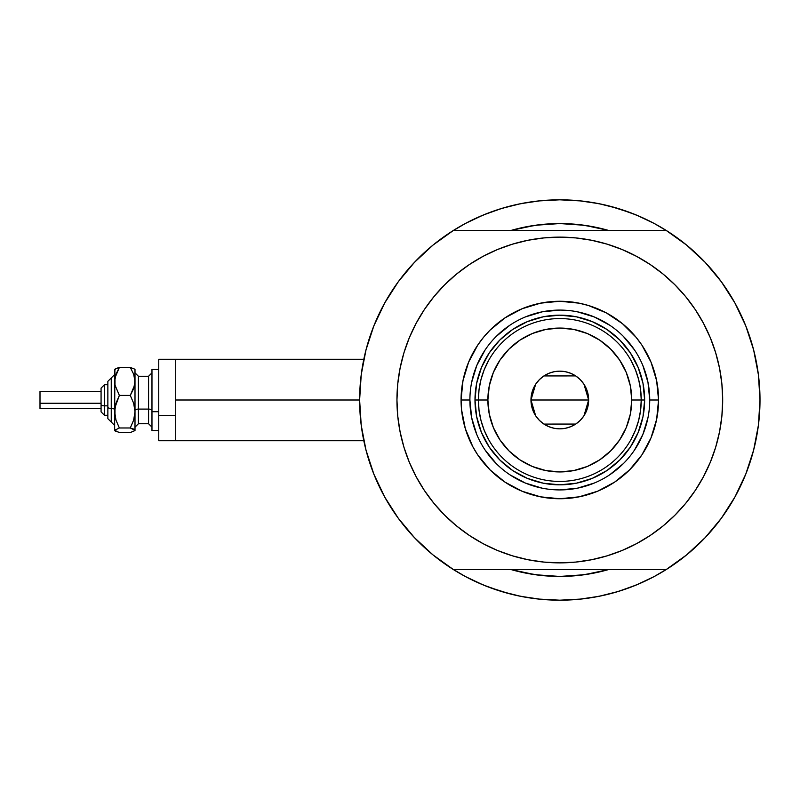 <?xml version="1.0" encoding="UTF-8"?>
<svg xmlns="http://www.w3.org/2000/svg" width="800" height="800" viewBox="0 0 800 800"><rect width="100%" height="100%" fill="white"/><g stroke="black" fill="none" stroke-linecap="round" stroke-linejoin="round"><path stroke-width="1.2" d="M359.62 400L175.72 400L175.72 440.72L175.72 400L359.62 400L361.22 425.24L365.99 450.07L373.84 474.1L384.67 496.96L398.29 518.26L414.48 537.68L433 554.9L453.54 569.65A200.19 200.19 0 0 1 453.54 230.35A200.19 200.19 0 0 1 760 400A200.19 200.19 0 0 1 559.81 600.19A200.19 200.19 0 0 1 359.62 400L361.22 374.76L365.99 349.93L373.84 325.9L384.67 303.04L398.29 281.74L414.48 262.32L433 245.1L453.54 230.35L666.08 230.35A200.19 200.19 0 0 1 760 400A200.19 200.19 0 0 0 759.05 380.49A200.19 200.19 0 0 0 759.04 380.44A200.19 200.19 0 0 1 759.05 380.49A200.19 200.19 0 0 1 666.08 569.65L686.62 554.9L705.14 537.68L721.33 518.26L734.95 496.96L745.78 474.1L753.64 450.07L758.4 425.24L760 400L758.4 374.76L753.64 349.93L745.78 325.9L734.95 303.04L721.33 281.74L705.14 262.32L686.62 245.1L666.08 230.35L453.54 230.35M753.42 349.1A200.19 200.19 0 0 1 753.68 350.08L754.4 352.99A200.19 200.19 0 0 0 754.41 353L753.42 349.1A200.19 200.19 0 0 1 760 400M755.21 356.48L754.53 353.52L755.21 356.48M754.07 351.63L754.21 352.19M511.51 230.3L511.35 230.35A176.44 176.44 0 0 1 608.27 230.35L594.23 226.95L577.11 224.41L559.81 223.56L542.52 224.41L525.39 226.95L511.35 230.35L535.34 225.27L559.81 223.56L584.28 225.27L608.16 230.32M654.18 576.55L668.15 568.34L654.18 576.55A200.19 200.19 0 0 1 647.77 579.83A200.19 200.19 0 0 0 654.22 576.53L636.42 584.95L617.92 591.57L598.87 596.34L579.43 599.22L559.81 600.19L540.19 599.22L520.76 596.34L501.7 591.57L483.2 584.95L465.44 576.55L451.48 568.34M759.04 380.42A200.19 200.19 0 0 0 757.38 367.71A200.19 200.19 0 0 0 757.37 367.67A200.19 200.19 0 0 0 756.74 364A200.19 200.19 0 0 1 757.37 367.66A200.19 200.19 0 0 1 757.38 367.7A200.19 200.19 0 0 1 759.04 380.42M559.84 199.81A200.19 200.19 0 0 0 559.78 199.81L579.43 200.78L598.87 203.66L617.92 208.43L636.42 215.05L654.18 223.45L668.15 231.66M471.85 220.17A200.19 200.19 0 0 0 465.41 223.47M360.94 377.1L361.86 370.14M364.97 354.03L366.85 346.7M372.36 329.72L374.28 324.82L372.36 329.72M384.06 304.15L386.77 299.34M396.29 284.52L400.78 278.41M411.31 265.76L416.05 260.69M465.44 223.45L451.48 231.66L465.44 223.45L483.2 215.05L501.7 208.43L520.76 203.66L540.19 200.78L559.81 199.81L538.51 200.95L559.81 199.81L581.11 200.95L559.81 199.81M703.58 260.69L708.32 265.76M718.84 278.41L723.33 284.52M732.85 299.34L735.56 304.15L732.85 299.34M745.35 324.82L747.26 329.72M752.77 346.7L754.65 354.03M757.76 370.14L758.69 377.1M758.69 422.9L757.76 429.86M754.65 445.97L752.77 453.3M747.26 470.28L745.35 475.18L747.26 470.28M735.56 495.85L732.85 500.66M723.33 515.48L718.84 521.59M708.32 534.24L703.58 539.31M416.05 539.31L411.31 534.24M400.78 521.59L396.29 515.48M386.77 500.66L384.06 495.85L386.77 500.66M374.28 475.18L372.36 470.28M366.85 453.3L364.97 445.97M361.86 429.86L360.94 422.9M608.19 569.67L608.27 569.65A176.44 176.44 0 0 1 511.35 569.65L525.39 573.05L542.52 575.59L559.81 576.44L577.11 575.59L594.23 573.05L608.27 569.65A176.44 176.44 0 0 1 511.35 569.65L511.51 569.7M496.67 589.97L509.45 593.75L488.68 587.13M622.95 210.03L610.17 206.25L630.94 212.87M587 225.67L581.97 224.96M537.2 225.02L532.73 225.65M532.73 574.35L537.2 574.98M581.78 575.06L587 574.33M643.14 217.98L630.94 212.88M602.23 204.36L588 201.81M531.62 201.81L517.39 204.36M509.45 206.25L496.67 210.03L509.45 206.25M488.68 212.88L476.48 217.98M476.48 582.02L488.68 587.12M517.39 595.64L531.62 598.19M538.51 599.05L559.81 600.19L581.11 599.05L559.81 600.19L538.51 599.05M588 598.19L602.23 595.64M610.17 593.75L622.95 589.97L610.17 593.75M630.94 587.12L643.14 582.02M754.53 446.48L755.22 443.5M753.42 450.9L754.4 447M175.72 359.28L175.72 400L175.72 359.28L158.76 359.28L158.76 440.72L158.76 415.6L175.72 415.6L158.76 415.6L158.76 359.28L363.81 359.28M465.41 576.53A200.19 200.19 0 0 0 471.85 579.83M622.95 589.97L630.94 587.13L622.95 589.97M496.67 210.03L488.68 212.87L496.67 210.03M649.73 400.03L649.73 400A89.92 89.92 0 0 0 559.81 310.08A89.92 89.92 0 0 0 469.9 400L461.07 400A98.74 98.74 0 0 1 559.81 301.26A98.74 98.74 0 0 1 658.55 400L649.73 400A89.92 89.92 0 0 1 559.81 489.92A89.92 89.92 0 0 1 469.9 400A89.92 89.92 0 0 1 559.81 310.08A89.92 89.92 0 0 1 649.73 400L648 382.46L642.88 365.59M515.95 243.15L528.04 240.26L512.53 244.15L497.49 249.53L483.04 256.37L469.33 264.58L456.49 274.1L444.65 284.84L433.91 296.68L424.39 309.52L416.18 323.23L409.34 337.67L403.96 352.72L400.08 368.23L397.73 384.04L396.95 400A162.87 162.87 0 0 1 559.81 237.13A162.87 162.87 0 0 1 722.68 400A162.87 162.87 0 0 1 559.81 562.87A162.87 162.87 0 0 1 396.95 400L397.29 389.35M414.48 537.68L433 554.9M453.54 569.65L666.08 569.65L453.54 569.65M424.39 309.52L430.6 300.85M458.57 272.43L469.26 264.63M528.04 240.26L543.85 237.92L528.04 240.26M559.81 237.13L575.78 237.92L559.81 237.13L543.85 237.92M578.43 238.2L591.58 240.26L575.78 237.92M594.2 240.81L603.67 243.15M652.5 266.08L662.35 273.46M690.63 302.98L695.23 309.52L685.71 296.68L674.97 284.84L663.13 274.1L650.29 264.58L636.59 256.37L622.14 249.53L607.09 244.15L591.58 240.26M603.67 556.85L591.58 559.74L607.09 555.85L622.14 550.47L636.59 543.63L650.29 535.42L663.13 525.9L674.97 515.16L685.71 503.32L695.23 490.48L703.45 476.77L710.28 462.33L715.66 447.28L719.55 431.77L721.89 415.96L722.68 400L722.33 410.65M695.23 490.48L689.02 499.15M661.06 527.57L650.36 535.37M591.58 559.74L575.78 562.08L591.58 559.74M559.81 562.87L543.85 562.08L559.81 562.87L575.78 562.08M541.2 561.8L528.04 559.74L543.85 562.08M525.43 559.19L515.95 556.85M467.12 533.92L457.28 526.54M429 497.02L424.39 490.48L433.91 503.32L444.65 515.16L456.49 525.9L469.33 535.42L483.04 543.63L497.49 550.47L512.53 555.85L528.04 559.74M705.14 262.32L686.62 245.1M722.68 400L721.89 384.04L719.55 368.23L715.66 352.72L710.28 337.67L703.45 323.23L695.23 309.52M396.95 400L397.73 415.96L400.08 431.77L403.96 447.28L409.34 462.33L416.18 476.77L424.39 490.48M469.9 399.97L469.9 400A89.92 89.92 0 0 0 559.81 489.92A89.92 89.92 0 0 0 649.73 400L658.55 400A98.74 98.74 0 0 1 559.81 498.74A98.74 98.74 0 0 1 461.07 400L462.97 380.74L468.59 362.21L477.71 345.14L483.49 337.36L489.99 330.18L504.96 317.9L522.03 308.78L540.55 303.16L559.81 301.26L579.07 303.16L588.47 305.51L606.36 312.92L622.45 323.68L636.14 337.36L641.91 345.14L651.03 362.21L656.65 380.74L658.55 400L656.65 419.26L651.03 437.79L641.91 454.86L629.63 469.82L614.67 482.1L597.6 491.22L579.07 496.84L559.81 498.74L540.55 496.84L522.03 491.22L504.96 482.1L489.99 469.82L477.71 454.86L472.73 446.54L465.33 428.66L461.55 409.68L461.07 400L469.9 400L471.62 417.54L476.74 434.41M608.27 569.65L584.28 574.73L559.81 576.44L535.34 574.73L511.35 569.65M511.35 230.35A176.44 176.44 0 0 1 608.27 230.35M533.92 225.47L537.98 224.92M581.64 224.92L587.61 225.77M585.7 574.53L581.64 575.08M537.98 575.08L532.01 574.23M481.45 432.49L482.55 435.01M512.68 470.53L499.83 459.98L489.28 447.13L481.44 432.46L476.62 416.55L474.99 400L476.62 383.45L481.44 367.54L489.28 352.87L499.83 340.02L512.68 329.47L527.35 321.63L543.26 316.8L559.81 315.17L576.36 316.8L592.27 321.63L606.94 329.47L619.79 340.02L630.34 352.87L638.18 367.54L643.01 383.45L644.64 400L643.01 416.55L638.18 432.46L630.34 447.13L619.79 459.98L606.94 470.53L592.27 478.37L576.36 483.2L559.81 484.83L543.26 483.2L527.35 478.37L512.98 470.73M592.3 478.36L594.82 477.26M638.17 367.51L637.07 364.99M527.32 321.64L524.8 322.74M485.03 449.93L496.23 463.58M509.83 474.75L525.4 483.07L542.27 488.19M559.78 489.92L577.35 488.19L594.22 483.07M609.74 474.78L623.39 463.58M634.56 449.98L642.88 434.41L648 417.54M634.59 350.07L623.39 336.42M609.79 325.25L594.22 316.93L577.35 311.81M559.84 310.08L542.27 311.81L525.4 316.93M509.88 325.22L496.23 336.42M485.07 350.02L476.74 365.59L471.62 382.46M635.42 430.24L630.99 439.56L635.42 430.24L638.64 420.44L640.59 410.3L641.24 400L631.74 400A71.93 71.93 0 0 1 559.81 471.93A71.93 71.93 0 0 1 487.88 400L478.38 400A81.43 81.43 0 0 0 559.81 481.43A81.43 81.43 0 0 0 641.24 400A81.43 81.43 0 0 1 559.81 481.43A81.43 81.43 0 0 1 478.38 400L474.99 400A84.83 84.83 0 0 0 559.81 484.83A84.83 84.83 0 0 0 644.64 400L641.24 400L640.59 389.7L638.64 379.56L635.42 369.76L630.99 360.44M583.96 384.23L588.65 400L588.1 405.63L586.46 411.04L583.79 416.02L580.2 420.39L575.83 423.98L570.85 426.65L565.44 428.29L559.81 428.84L554.18 428.29L548.77 426.65L543.79 423.98L539.42 420.39L535.83 416.02L533.17 411.04L531.52 405.63L530.97 400A28.84 28.84 0 0 1 559.81 371.16A28.84 28.84 0 0 1 588.65 400L530.97 400L535.67 384.22M536.01 383.71L539.14 379.89M539.69 379.34L543.64 376.12M543.92 375.93L575.68 375.92M575.98 376.12L579.93 379.34M580.49 379.89L583.61 383.71M484.2 369.76L488.64 360.44L484.2 369.76L480.98 379.56L479.03 389.7L478.38 400A81.43 81.43 0 0 1 559.81 318.57A81.43 81.43 0 0 1 641.24 400L644.64 400A84.83 84.83 0 0 1 559.81 484.83A84.83 84.83 0 0 1 474.99 400A84.83 84.83 0 0 1 559.81 315.17A84.83 84.83 0 0 1 644.64 400A84.83 84.83 0 0 0 559.81 315.17A84.83 84.83 0 0 0 474.99 400L478.38 400L479.03 410.3L480.98 420.44L484.2 430.24L488.64 439.56M512.68 329.47L527.35 321.63M630.34 352.87L638.18 367.54M606.94 470.53L592.27 478.37M489.28 447.13L481.44 432.46M479.03 389.7L478.38 400L479.03 410.3L480.98 420.44M640.59 410.3L641.24 400L640.59 389.7L638.64 379.56M631.74 400L630.36 385.97L626.27 372.47L619.62 360.04L610.68 349.14L599.77 340.19L587.34 333.54L573.84 329.45L559.81 328.07L545.78 329.45L532.28 333.54L519.85 340.19L508.95 349.14L500 360.04L493.35 372.47L489.26 385.97L487.88 400L489.26 414.03L493.35 427.53L500 439.96L508.95 450.86L519.85 459.81L532.28 466.46L545.78 470.55L559.81 471.93L573.84 470.55L587.34 466.46L599.77 459.81L610.68 450.86L619.62 439.96L626.27 427.53L630.36 414.03L631.74 400L641.24 400A81.43 81.43 0 0 0 559.81 318.57A81.43 81.43 0 0 0 478.38 400L487.88 400A71.93 71.93 0 0 1 559.81 328.07A71.93 71.93 0 0 1 631.74 400M535.66 415.77L530.97 400L531.52 394.37L533.17 388.96L535.83 383.98L539.42 379.61L543.79 376.02L548.77 373.35L554.18 371.71L559.81 371.16L565.44 371.71L570.85 373.35L575.83 376.02L580.2 379.61L583.79 383.98L586.46 388.96L588.1 394.37L588.65 400L583.95 415.78M559.81 400L588.65 400A28.84 28.84 0 0 1 559.81 428.84A28.84 28.84 0 0 1 530.97 400L559.81 400M583.61 416.29L580.48 420.11M579.93 420.66L575.98 423.88M575.71 424.07L543.94 424.08M543.64 423.88L539.69 420.66M539.14 420.11L536.01 416.29M133.07 431.71L135 430.28L135 381.42L133.69 388.6L130.28 395.41L133.69 403.32L135 411.7L133.68 420.08L130.28 427.98L135 430.28L135 411.7L133.68 420.08L130.28 427.98L133.67 429.09L135 430.54L130.28 432.57L119.37 432.57L114.65 430.54L114.65 381.42L115.96 374.23L119.37 367.43L130.28 367.43L134.67 369.13L130.28 367.43L133.67 374.19L135 381.42L135 370.5M130.28 432.57L119.37 432.57L114.65 430.28L119.37 427.98L115.96 420.07L114.65 411.7L114.65 430.28L119.37 427.98L115.96 420.07L114.99 415.94L114.99 407.44L119.37 395.41L115 385.1L114.65 370.5M116.59 368.28L114.65 369.72M135 369.46L134.67 385.04L130.28 395.41L133.69 403.32L135 411.7L135 381.42L133.67 374.19L130.28 367.43L119.37 367.43L115 369.12M104.47 415.22L104.47 405.85A3.39 1.3 180 0 1 101.07 404.55L101.07 411.84M107.86 418.66L111.25 422.05L107.86 418.66L107.86 407.15A3.39 1.3 0 0 0 111.25 408.45L111.25 421.98L111.25 408.45A3.39 1.3 180 0 1 114.65 409.75A3.39 1.3 0 0 0 111.25 408.45L111.25 378.02L111.25 408.45A3.39 1.3 180 0 1 107.86 407.15L107.86 418.6M40 408.32L40 391.52L40 403.25L101.07 403.25L40 403.25L40 408.48L101.07 408.48M107.86 405.85L104.47 405.85L104.47 415.27L101.07 411.88L101.07 388.12L104.47 384.73L104.47 405.85L107.86 405.85M138.4 376.33L138.4 423.75L148.58 423.75L148.58 409.1A3.39 1.3 180 0 1 151.97 410.4A3.39 1.3 0 0 0 148.58 409.1L148.58 376.33M148.58 423.67L148.58 376.25L138.4 376.25L138.4 409.1A3.39 1.3 0 0 0 135 410.4A3.39 1.3 180 0 1 138.4 409.1L148.58 409.1L138.4 409.1L138.4 423.67M158.76 411.7L151.97 411.7L151.97 430.54L151.97 411.7L158.76 411.7M151.97 369.46L151.97 411.7L151.97 369.46L158.76 369.46L151.97 369.46M135 411.7L135 418.58M115 430.88L115.98 431.46L114.65 430.28L114.99 429.68M114.91 369.2L114.65 411.7L115.97 403.31L119.37 395.41L115 385.1L114.99 377.8L119.37 367.43L115.98 368.54L119.37 367.43M130.28 395.41L119.37 395.41L130.28 395.41M130.28 427.98L119.37 427.98L130.28 427.98M107.86 381.4L107.86 407.15L107.86 381.34L114.65 374.55M40 395.28L40 396.75M101.07 388.16L101.07 404.55A3.39 1.3 0 0 0 104.47 405.85L104.47 384.78M363.81 440.72L158.76 440.72M104.47 384.73L107.86 384.73L104.47 384.73L101.07 388.12M107.86 415.27L104.47 415.27L101.07 411.88M148.58 376.25L151.97 372.86M138.4 376.25L135 372.86M158.76 430.54L151.97 430.54M138.4 423.75L135 427.14M148.58 423.75L151.97 427.14M101.07 391.52L40 391.52M111.25 377.95L107.86 381.34M111.25 422.05L114.65 425.45"/></g></svg>
